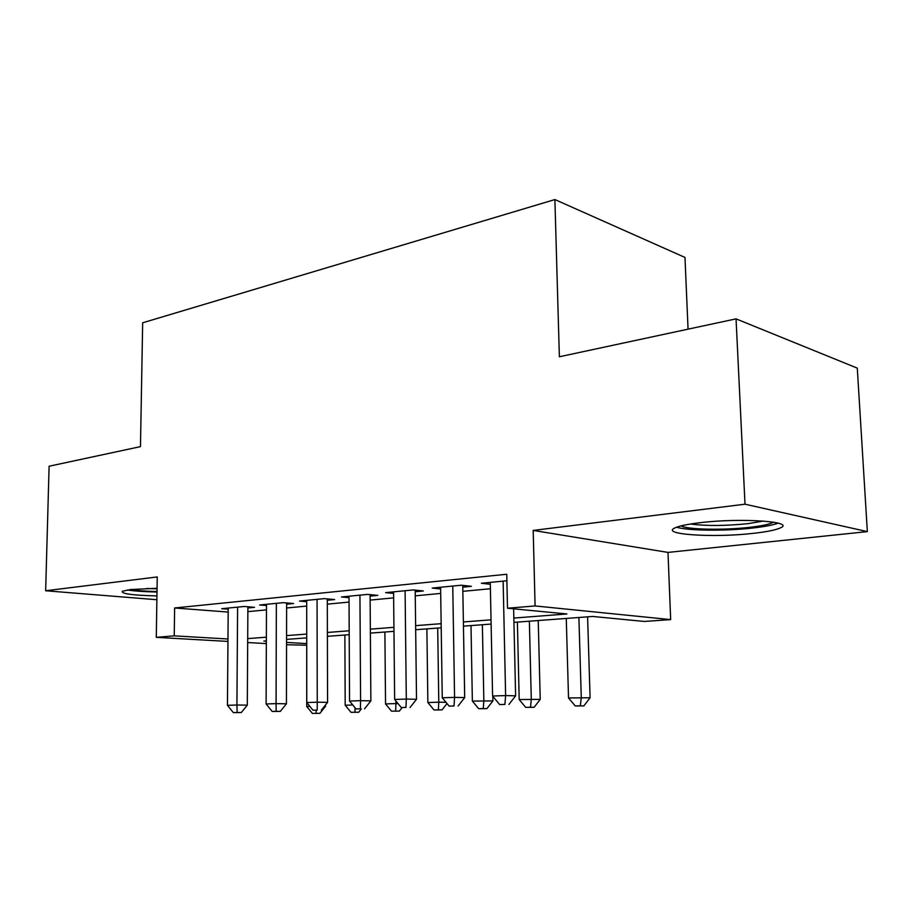 <?xml version="1.0" encoding="UTF-8"?>
<svg xmlns="http://www.w3.org/2000/svg" width="913" height="913" viewBox="0 0 913 913"><rect width="100%" height="100%" fill="white"/><g stroke="black" fill="none" stroke-linecap="round" stroke-linejoin="round"><path stroke-width="1.37" d="M157.07 588.28L130.342 589.57L122.365 591.247C120.904 593.735 132.442 595.287 156.945 595.915M753.351 533.34C766.315 531.902 775.205 530.145 779.999 528.056C796.923 521.563 740.557 517.603 699.552 522.772C687.386 524.245 679.204 525.934 675.004 527.874C659.665 534.504 713.51 538.008 753.351 533.34M306.7 645.217L286.545 644.749M688.06 329.159L684.978 257.432L554.887 199.559L142.668 322.791L140.465 446.628L49.108 466.223L45.65 590.757L156.888 599.727M554.887 199.559L559.372 356.766L736.049 318.865L857.284 368.133L867.35 531.617L745.008 504.204L533.192 530.419L535.086 605.947L670.667 619.607L644.35 621.456L592.697 616.458L513.939 622.358M533.192 530.419L667.996 552.411L867.35 531.617M667.996 552.411L670.667 619.607M736.049 318.865L745.008 504.204M247.88 607.955L254.522 607.316L244.25 606.483L221.711 608.697L228.204 609.199M286.614 604.212L293.587 603.539L283.338 602.66L259.657 604.977L266.482 605.536M327.299 600.275L334.637 599.556L324.423 598.631L299.521 601.074L306.7 601.701M370.107 596.121L377.834 595.379L367.665 594.397L341.451 596.965L349.017 597.673M415.198 591.761L423.347 590.973L413.258 589.924L385.606 592.64L393.594 593.427M462.765 587.162L471.37 586.329L461.373 585.21L432.191 588.075L440.625 588.976M513.836 618.067L566.893 613.97L507.502 608.229L506.749 574.254L174.623 607.978L228.182 612.064M247.868 611.642L266.47 609.884M286.602 607.99L306.711 606.084M327.311 604.144L349.04 602.089M370.142 600.092L393.64 597.878M415.255 595.835L440.694 593.427M462.845 591.339L490.407 588.737M506.886 580.759L481.379 583.259L490.315 584.274M227.953 641.417L156.294 637.342L157.241 576.948L45.65 590.757M156.294 637.342L174.235 635.847L227.976 638.997M174.623 607.978L174.235 635.847M507.502 608.229L535.086 605.947M266.334 643.597L247.685 642.535M266.345 640.903L263.823 641.086L266.345 641.234M286.545 642.421L306.7 643.597M491.126 624.07L463.45 626.147M441.207 627.802L415.666 629.719M393.971 631.34L370.381 633.108M349.211 634.695L327.402 636.327M312.372 713.407L319.881 713.338L312.372 713.407L306.734 706.491L306.7 637.879L286.556 639.385M247.708 638.621L266.368 637.183M286.556 635.619L306.722 634.067M327.39 632.469L349.188 630.78M370.347 629.148L393.937 627.322M415.62 625.656L441.15 623.682M463.37 621.958L491.034 619.824M503.131 581.125L505.619 695.569L492.586 696.026L490.27 582.38M513.631 608.823L515.617 695.832L505.619 695.569L504.9 704.414L499.685 704.574L504.9 704.414M508.906 704.482L515.617 695.832M492.586 696.026L499.685 704.574M566.265 618.443L568.525 697.943L590.095 697.76L587.595 616.846M580.337 705.817L575.236 705.966L583.875 705.886L580.337 705.817L581.284 697.532L578.888 617.496M575.236 705.966L568.525 697.943M590.095 697.76L583.875 705.886M773.505 522.156C769.933 524.188 761.978 525.922 749.641 527.337C723.655 530.373 687.421 529.654 681.03 525.888M690.525 524.016C706.023 526.048 725.127 525.945 747.827 523.674L763.656 521.049M676.59 527.212C687.683 530.807 725.481 531.172 752.928 527.999C764.649 526.675 773.071 525.043 778.184 523.138M157.013 591.533L155.735 591.498C144.505 591.236 136.174 590.574 130.719 589.524M146.81 588.463L157.059 588.851M127.489 589.958C133.937 591.019 143.079 591.692 154.925 591.978L157.013 592.012M452.757 586.055L454.571 697.361L442.257 697.794L440.602 587.253M462.743 585.37L464.694 697.6L454.571 697.361L454.046 705.954L449.116 706.103L454.046 705.954M458.098 706.023L464.694 697.6M442.257 697.794L449.116 706.103M405.098 590.722L406.308 699.061L394.644 699.461L393.583 591.852M415.187 590.129L416.522 699.278L406.308 699.061L405.965 707.404L401.298 707.552L405.965 707.404M410.051 707.472L416.522 699.278M394.644 699.461L401.298 707.552M359.939 595.15L360.589 700.659L349.542 701.047L349.017 596.223M370.096 594.625L370.872 700.864L360.589 700.659L360.418 708.785L355.99 708.922L360.418 708.785M364.538 708.842L370.872 700.864M349.542 701.047L355.99 708.922M317.073 599.35L317.245 702.177L306.757 702.554L306.7 600.366M327.299 598.894L327.573 702.371L317.245 702.177L317.21 710.086L313.011 710.223L317.21 710.086M321.353 710.143L327.573 702.371M306.757 702.554L313.011 710.223M517.397 622.107L519.189 699.552L540.234 699.369L538.225 620.543M530.533 707.233L525.694 707.37L534.116 707.29L530.533 707.233L531.286 699.164L529.369 621.205M525.694 707.37L519.189 699.552M540.234 699.369L534.116 707.29M470.994 625.576L472.363 701.081L492.917 700.899L492.815 696.311M483.274 708.568L478.674 708.705L486.903 708.625L483.274 708.568L483.844 700.705L482.372 624.72M478.674 708.705L472.363 701.081M492.917 700.899L486.903 708.625M426.885 628.874L427.866 702.542L438.788 702.177L437.704 628.064M434.006 709.96L442.04 709.892L434.006 709.96L427.866 702.542M438.366 709.846L438.788 702.177L446.001 702.325M447.016 703.546L442.04 709.892M384.887 632.024L385.537 703.923L395.922 703.581L395.9 700.99M391.494 711.17L399.346 711.09L391.494 711.17L385.537 703.923M395.649 711.056L395.922 703.581L398.068 703.615M402.142 707.564L399.346 711.09M276.354 603.345L276.08 703.626L266.105 703.98L266.493 604.303M286.614 602.934L286.442 703.797L276.08 703.626L276.171 711.33L272.188 711.455L280.325 711.375L276.171 711.33M280.325 711.375L286.442 703.797M266.105 703.98L272.188 711.455M344.874 635.026L345.194 705.235L352.772 704.996M350.991 712.311L358.672 712.243L350.991 712.311L345.194 705.235M355.043 707.758L354.963 712.197M361.308 708.933L358.672 712.243M237.608 607.134L236.924 704.996L227.44 705.338L228.216 608.058M247.891 606.78L247.309 705.156L236.924 704.996L237.152 712.517L233.351 712.631L241.306 712.551L237.152 712.517M241.306 712.551L247.309 705.156M227.44 705.338L233.351 712.631M324.423 706.308L325.496 706.32L325.496 704.962M306.734 706.491L309.895 706.388M316.16 710.257L316.149 713.304M325.496 706.32L319.881 713.338"/></g></svg>
